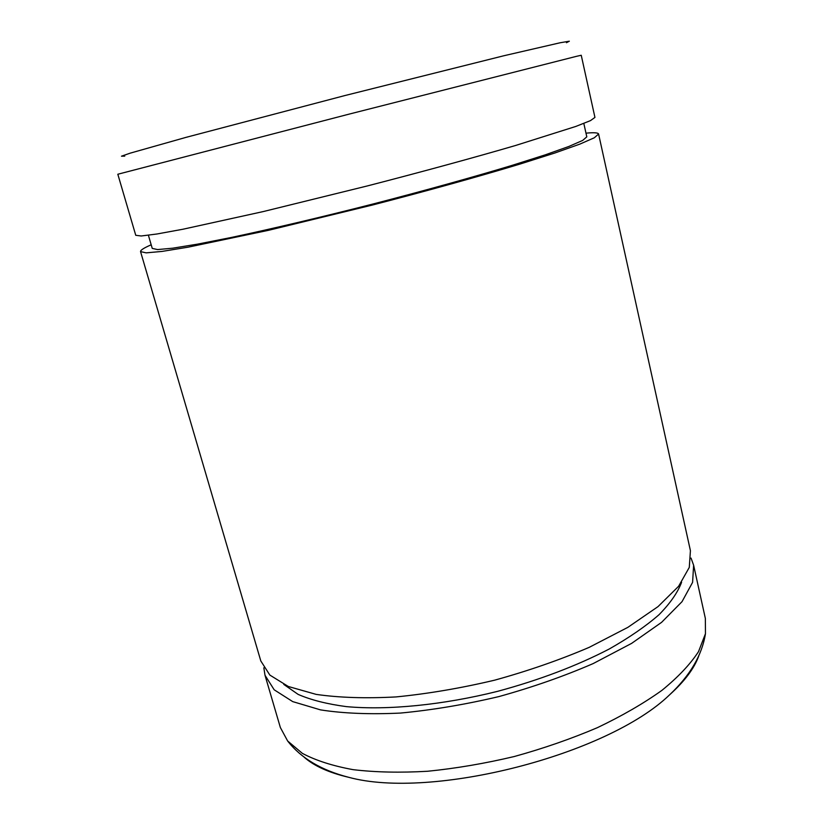 <?xml version="1.0" encoding="UTF-8"?>
<svg xmlns="http://www.w3.org/2000/svg" width="824" height="824" viewBox="0 0 824 824"><rect width="100%" height="100%" fill="white"/><g stroke="black" fill="none" stroke-linecap="round" stroke-linejoin="round"><path stroke-width="1.24" d="M151.194 244.79C143.85 247.972 140.307 250.249 140.554 251.629L260.817 660.982L269.86 675.083L288.338 686.495L316.148 694.385C339.097 697.701 365.722 698.556 396.025 696.929C427.862 693.798 460.76 688.205 494.699 680.161C528.328 670.86 559.846 659.911 589.253 647.324L627.878 627.342L658.026 606.608L678.595 586.297L689.286 567.396L690.419 550.679L598.595 134.024C598.152 132.695 593.949 132.407 585.988 133.158M140.554 251.629L146.157 252.855L161.937 251.433L188.078 247.179L268.408 230.339L372.695 204.97C427.265 190.859 478.857 176.511 519.882 164.11L554.809 153.017L579.766 144.148L594.279 137.793L598.595 134.024M263.845 667.78L265.009 675.268L274.176 689.791L292.726 701.615L320.588 709.897C343.546 713.46 370.161 714.511 400.443 713.069C432.229 710.072 465.055 704.582 498.922 696.579C532.448 687.278 563.863 676.277 593.156 663.588L631.617 643.379L661.6 622.336L682.025 601.664L692.593 582.362L693.623 565.223L691.037 558.085M265.009 675.268L280.366 727.541L287.638 740.982L302.357 753.363C315.705 760.47 332.618 765.898 353.105 769.657C375.435 772.304 400.258 772.83 427.584 771.264C455.888 768.432 484.79 763.518 514.31 756.514C543.541 748.429 571.238 738.809 597.4 727.664C622.11 715.871 643.606 703.449 661.909 690.368C678.039 677.215 690.244 664.299 698.515 651.64L705.457 633.697L705.354 618.422L693.623 565.223M283.765 684.404L298.133 694.395C310.978 699.988 327.077 704.067 346.441 706.631C387.558 710.391 442.375 705.107 497.572 691.346C539.432 680.027 576.676 665.895 609.307 648.972C629.217 637.652 645.8 626.23 659.046 614.694C670.2 603.322 677.719 592.508 681.602 582.259M148.402 235.252L152.244 248.405L157.6 249.569L172.649 248.199L197.523 244.141L231.668 237.394C271.436 228.938 320.783 217.309 372.479 204.136C424.123 190.777 472.976 177.191 511.889 165.439L545.076 154.902L568.828 146.476L582.671 140.43L586.801 136.835L583.825 123.456M135.754 235.303L141.213 235.983L156.879 234.006L182.938 229.237L263.278 211.562L367.782 185.822C422.516 171.691 474.315 157.538 515.536 145.498L575.801 126.443L590.478 120.623L594.938 117.41L581.239 55.26L576.275 56.382L349.355 114.062L117.822 174.245L135.754 235.303M124.754 156.127L121.478 156.189L130.202 153.151L185.997 137.371L344.617 95.625L503.732 55.785L560.227 42.745L569.343 41.2L566.438 42.724M304.2 757.225C314.088 765.98 328.889 772.665 348.603 777.279C431.786 800.011 607.576 754.877 669.521 694.889C684.569 681.345 694.313 668.357 698.762 655.925M287.638 740.982C300.976 758.142 321.298 770.244 348.603 777.279M705.457 633.697C702.038 655.173 690.059 675.567 669.521 694.889"/></g></svg>
